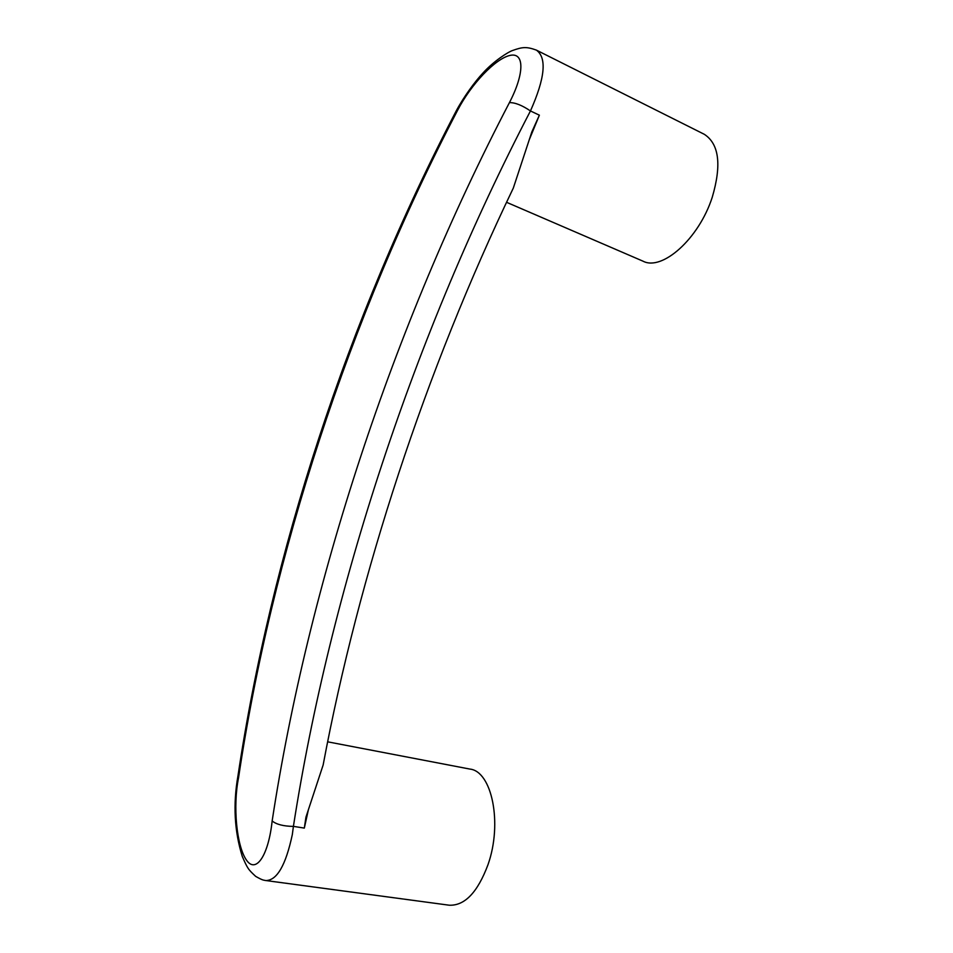 <?xml version="1.0" encoding="UTF-8"?>
<svg xmlns="http://www.w3.org/2000/svg" width="953" height="953" viewBox="0 0 953 953"><rect width="100%" height="100%" fill="white"/><g stroke="black" fill="none" stroke-linecap="round" stroke-linejoin="round"><path stroke-width="1.43" d="M457.631 110.238C348.965 318.123 271.474 556.862 238.536 777.851C232.794 806.19 236.547 845.668 246.327 859.904C256.023 874.401 268.532 855.163 272.153 820.95C308.391 584.356 392.505 326.712 509.426 102.626C524.341 74.072 524.793 52.046 510.046 55.405C495.346 58.621 471.139 84.15 457.631 110.238L456.273 110.81C463.92 96.539 475.142 81.339 482.909 73.071C493.737 61.063 508.14 51.962 512.595 50.497C522.53 46.935 526.413 46.518 536.372 50.104C547.046 57.776 545.068 78.063 530.452 110.953C414.138 334.265 330.119 590.789 293.405 826.406L292.321 834.578C285.805 865.169 276.978 880.489 265.839 880.548L449.208 905.207C464.719 905.886 477.656 892.353 488.019 864.609C502.767 822.892 491.724 771.287 469.948 769.083L327.641 741.815M506.567 202.298L643.072 261.205C662.097 271.236 698.883 238.905 712.26 197.211C721.766 164.845 719.098 143.879 704.279 134.29L536.491 50.164M509.426 102.626C515.085 102.495 522.089 105.271 530.452 110.953L539.374 115.182L531.834 131.931L513.322 188.063C425.109 371.67 359.055 573.623 323.138 765.009L305.949 817.15L304.317 828.086L293.703 826.418M237.916 776.195C271.093 554.563 347.5 319.184 456.273 110.81L455.879 111.561M238.536 777.851L238.095 775.015M293.405 826.406C283.47 826.251 276.382 824.428 272.153 820.95M539.374 115.182L529.225 139.829M308.391 809.728L304.317 828.086M265.839 880.548C263.219 880.012 262.897 880.465 255.678 876.379C248.245 869.434 247.72 868.874 242.253 856.354C234.414 831.183 232.973 804.439 237.916 776.111"/></g></svg>
